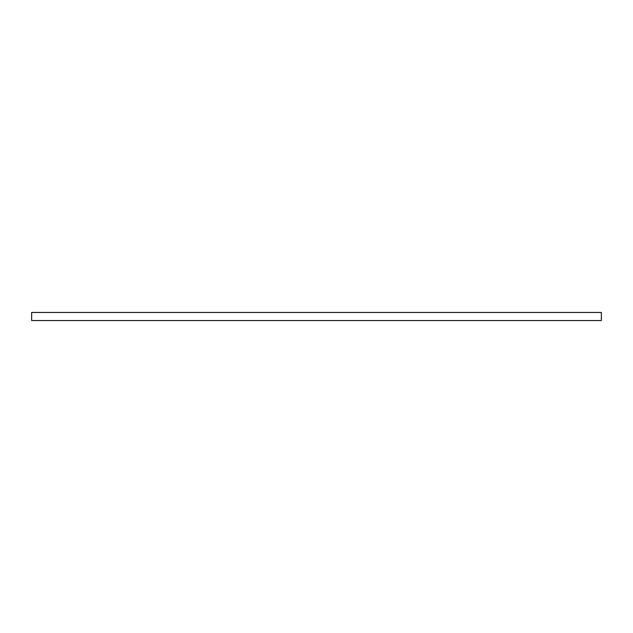 <?xml version="1.0" encoding="UTF-8"?>
<svg xmlns="http://www.w3.org/2000/svg" width="633" height="633" viewBox="0 0 633 633"><rect width="100%" height="100%" fill="white"/><g stroke="black" fill="none" stroke-linecap="round" stroke-linejoin="round"><path stroke-width="0.95" d="M31.65 320.543L31.65 312.457L601.35 312.457L601.35 320.543L31.65 320.543"/></g></svg>
